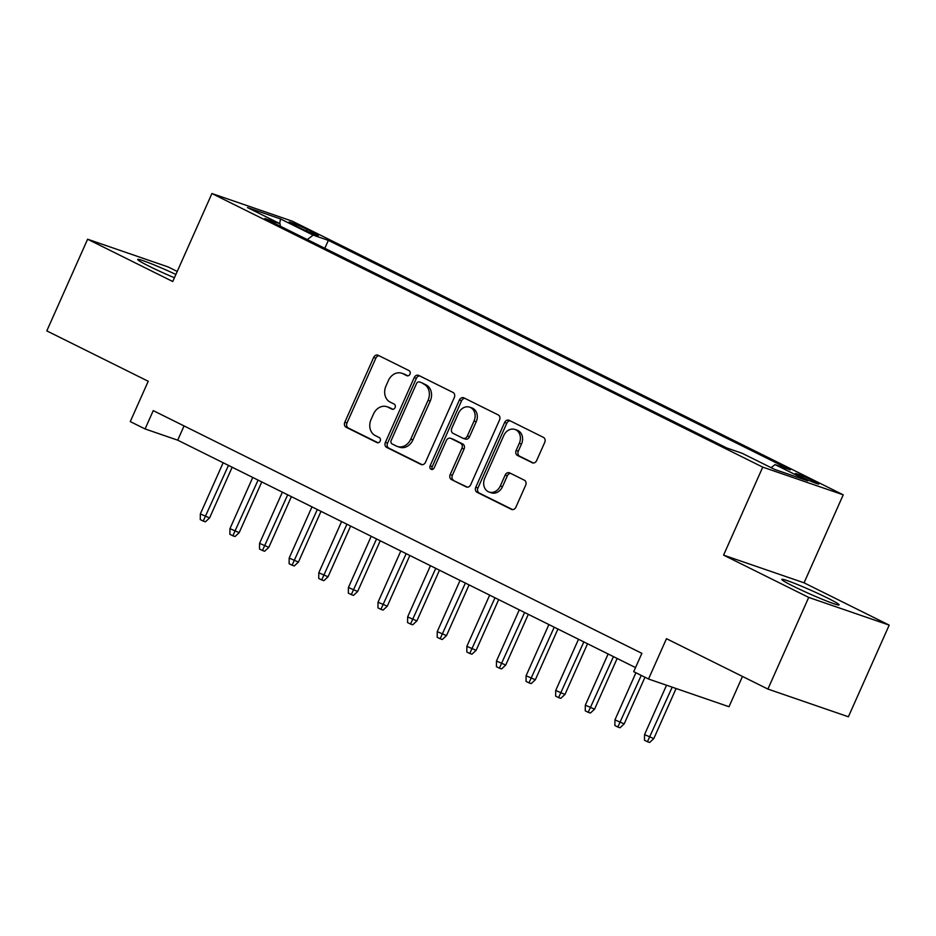 <?xml version="1.0" encoding="UTF-8"?>
<svg xmlns="http://www.w3.org/2000/svg" width="936" height="936" viewBox="0 0 936 936"><rect width="100%" height="100%" fill="white"/><g stroke="black" fill="none" stroke-linecap="round" stroke-linejoin="round"><path stroke-width="1.4" d="M409.968 374.154A2.761 2.27 -71 0 0 409.055 370.621L378.167 355.282A3.943 3.241 -71 0 0 377.851 355.142A3.943 3.241 -71 0 0 373.663 357.435L344.822 422.206A3.943 3.241 -71 0 0 346.121 427.249L377.009 442.599A2.761 2.27 -71 0 0 379.255 437.557L375.254 435.568A12.624 10.354 -71 0 1 371.077 419.433L373.487 414.04A12.624 10.354 -71 0 1 386.896 406.715A12.624 10.354 -71 0 1 387.913 407.137L391.915 409.126A2.761 2.27 -71 0 0 394.15 404.083L390.16 402.106A12.624 10.354 -71 0 1 385.983 385.971L388.381 380.566A12.624 10.354 -71 0 1 401.801 373.242A12.624 10.354 -71 0 1 402.819 373.675L406.809 375.664A2.761 2.27 -71 0 0 409.968 374.154M827.424 597.987A31.356 1.907 24 0 0 797.858 584.684A31.356 1.907 24 0 0 781.806 579.384A31.356 1.907 24 0 0 793.494 586.31A31.356 1.907 24 0 0 823.06 599.602A31.356 1.907 24 0 0 839.112 604.902A31.356 1.907 24 0 0 827.424 597.987M175.886 274.459A31.356 1.907 24 0 0 137.697 259.436A31.356 1.907 24 0 0 149.386 266.362A31.356 1.907 24 0 0 174.412 277.77M814.109 481.198A12.87 0.784 24 0 0 801.976 475.734A12.87 0.784 24 0 0 795.389 473.569A12.87 0.784 24 0 0 800.186 476.401A12.87 0.784 24 0 0 812.319 481.853A12.87 0.784 24 0 0 818.895 484.029A12.87 0.784 24 0 0 814.109 481.198M532.128 462.735A3.943 3.241 -71 0 0 532.444 462.864A3.943 3.241 -71 0 0 536.632 460.582L544.729 442.412A3.943 3.241 -71 0 0 543.43 437.369L509.125 420.322A3.943 3.241 -71 0 0 508.81 420.194A3.943 3.241 -71 0 0 504.609 422.487L475.769 487.258A3.943 3.241 -71 0 0 477.079 492.301L511.384 509.336A3.943 3.241 -71 0 0 511.7 509.476A3.943 3.241 -71 0 0 515.888 507.183L525.658 485.234A3.943 3.241 -71 0 0 524.359 480.191L509.675 472.902A3.943 3.241 -71 0 0 509.359 472.762A3.943 3.241 -71 0 0 505.171 475.055L500.327 485.936A10.553 8.658 -71 0 1 489.107 492.055A10.553 8.658 -71 0 1 484.766 478.214L503.755 435.568A10.553 8.658 -71 0 1 514.964 429.448A10.553 8.658 -71 0 1 519.304 443.29L516.145 450.403A3.943 3.241 -71 0 0 517.444 455.446L532.783 462.957M177.232 271.463L168.094 266.924L87.61 239.218L46.8 330.888L148.227 381.268L130.268 421.598L145.08 428.945L153.247 410.623L641.874 653.34L633.719 671.674L648.519 679.021L729.004 706.727L742.482 676.447M808.716 597.414L889.2 625.119L804.059 582.824L723.575 555.13L808.716 597.414L767.906 689.072L666.479 638.691L648.519 679.021M723.575 555.13L762.746 467.134L211.922 193.53L292.406 221.224L843.231 494.828L762.746 467.134M87.61 239.218L172.75 281.514L211.922 193.53M454.323 397.496A3.943 3.241 -71 0 0 453.024 392.453L418.72 375.418A3.943 3.241 -71 0 0 418.404 375.289A3.943 3.241 -71 0 0 414.215 377.571L385.375 442.354A3.943 3.241 -71 0 0 386.673 447.396L420.978 464.431A3.943 3.241 -71 0 0 421.294 464.572A3.943 3.241 -71 0 0 425.482 462.279L454.323 397.496M463.917 397.87L498.221 414.917A3.943 3.241 -71 0 1 499.531 419.96L470.691 484.731A3.943 3.241 -71 0 1 466.491 487.024A3.943 3.241 -71 0 1 466.175 486.884L451.503 479.595A3.943 3.241 -71 0 1 450.193 474.552L461.893 448.285A3.943 3.241 -71 0 0 460.582 443.243L450.848 438.399A3.943 3.241 -71 0 0 450.532 438.27A3.943 3.241 -71 0 0 446.343 440.552L434.164 467.906A2.761 2.27 -71 0 1 430.092 465.882L459.412 400.023A3.943 3.241 -71 0 1 463.601 397.741A3.943 3.241 -71 0 1 463.917 397.87M889.2 625.119L848.39 716.777L767.906 689.072M293.705 224.78L300.222 228.021A12.46 0.76 24 0 0 311.969 233.31A12.46 0.76 24 0 0 318.345 235.416A12.46 0.76 24 0 0 313.7 232.666L307.183 229.425A12.46 0.76 24 0 0 295.437 224.137A12.46 0.76 24 0 0 289.06 222.031A12.46 0.76 24 0 0 293.705 224.78M771.112 467.672L775.102 464.607L790.335 469.849L328.349 240.365L313.115 235.123L307.289 239.604M775.102 464.607L807.674 480.788L774.622 469.416L742.037 453.235L726.816 447.993L264.829 218.509L280.063 223.751L247.478 207.57L280.543 218.942L313.115 235.123M804.059 582.824L843.231 494.828M145.08 428.945L177.711 440.177L635.532 667.59M184.053 425.927L177.711 440.177M324.815 248.309L328.349 240.365M280.367 226.219L280.063 223.751M279.653 223.552L280.543 218.942M407.85 375.839L404.995 374.423A12.624 10.354 -71 0 0 403.978 373.99L401.801 373.242M386.896 406.715L389.072 407.464A12.624 10.354 -71 0 1 390.09 407.885L392.956 409.313M379.115 355.75A3.943 3.241 -71 0 0 375.839 358.184L346.999 422.955A3.943 3.241 -71 0 0 348.297 427.998L378.05 442.775M419.667 375.886A3.943 3.241 -71 0 0 416.391 378.32L387.551 443.102A3.943 3.241 -71 0 0 388.849 448.145L422.206 464.712M419.679 382.052A2.761 2.27 -71 0 0 416.52 383.561L391.201 440.411A2.761 2.27 -71 0 0 392.114 443.945L396.326 446.039A12.624 10.354 -71 0 0 397.344 446.46A12.624 10.354 -71 0 0 410.764 439.148L428.068 400.28A12.624 10.354 -71 0 0 423.891 384.146L421.855 382.801A2.761 2.27 -71 0 0 421.399 382.637M397.344 446.46L399.52 447.209A12.624 10.354 -71 0 0 412.94 439.897L410.764 439.148M421.855 382.801L426.067 384.895A12.624 10.354 -71 0 1 430.244 401.029L412.94 439.897M467.403 487.165L451.503 479.595M452.369 438.925A3.943 3.241 -71 0 1 452.708 439.019A3.943 3.241 -71 0 1 453.024 439.148L462.758 443.992A3.943 3.241 -71 0 1 464.069 449.034L452.369 475.301A3.943 3.241 -71 0 0 453.679 480.344M464.864 398.338A3.943 3.241 -71 0 0 461.588 400.772L432.268 466.631A2.761 2.27 -71 0 0 432.444 469.521M474.025 421.024A10.553 8.658 -71 0 0 469.685 407.172A10.553 8.658 -71 0 0 458.476 413.291L451.784 428.325A3.943 3.241 -71 0 0 453.094 433.368L462.829 438.2A3.943 3.241 -71 0 0 463.144 438.329A3.943 3.241 -71 0 0 467.333 436.047L474.025 421.024L476.202 421.773A10.553 8.658 -71 0 0 471.861 407.92L469.685 407.172M465.005 438.949A3.943 3.241 -71 0 0 465.321 439.078A3.943 3.241 -71 0 0 469.509 436.796L467.333 436.047M476.202 421.773L469.509 436.796M514.964 429.448L517.14 430.197A10.553 8.658 -71 0 1 521.481 444.038L518.322 451.152A3.943 3.241 -71 0 0 519.62 456.195L533.356 463.016M489.107 492.055L491.283 492.804A10.553 8.658 -71 0 0 502.492 486.685L500.327 485.936M510.623 473.37A3.943 3.241 -71 0 0 507.347 475.804L502.492 486.685M510.073 420.802A3.943 3.241 -71 0 0 506.785 423.224L477.945 488.007A3.943 3.241 -71 0 0 479.255 493.05L512.612 509.617M209.582 517.947L205.405 521.82L203.229 521.071L200.269 519.597L200.339 513.946L209.582 517.947L232.163 467.228M203.229 521.071L228.466 465.391M200.339 513.946L223.142 462.747M239.195 532.654L235.018 536.527L232.853 535.778L229.882 534.316L229.952 528.653L239.195 532.654L261.776 481.935M232.853 535.778L258.079 480.098M229.952 528.653L252.755 477.454M268.819 547.361L264.642 551.245L262.466 550.497L259.506 549.022L259.564 543.371L268.819 547.361L291.389 496.653M262.466 550.497L287.691 494.816M259.564 543.371L282.368 492.16M298.432 562.08L294.255 565.952L292.079 565.204L289.119 563.729L289.177 558.078L298.432 562.08L321.013 511.36M292.079 565.204L317.316 509.523M289.177 558.078L311.98 506.879M328.045 576.787L323.868 580.659L321.691 579.91L318.731 578.448L318.802 572.785L328.045 576.787L350.626 526.067M321.691 579.91L346.928 524.23M318.802 572.785L341.593 521.586M357.657 591.493L353.48 595.378L351.304 594.629L348.344 593.155L348.414 587.504L357.657 591.493L380.238 540.786M351.304 594.629L376.541 538.949M348.414 587.504L371.206 536.293M387.27 606.2L383.093 610.085L380.917 609.336L377.957 607.862L378.027 602.211L387.27 606.2L409.851 555.493M380.917 609.336L406.154 553.656M378.027 602.211L400.819 551.011M416.883 620.919L412.706 624.792L410.53 624.043L407.57 622.569L407.64 616.918L416.883 620.919L439.464 570.199M410.53 624.043L435.766 568.363M407.64 616.918L430.443 565.718M446.495 635.626L442.318 639.499L440.154 638.75L437.182 637.287L437.252 631.625L446.495 635.626L469.076 584.906M440.154 638.75L465.379 583.069M437.252 631.625L460.056 580.425M476.12 650.333L471.943 654.217L469.767 653.468L466.807 651.994L466.865 646.343L476.12 650.333L498.689 599.625M469.767 653.468L494.992 597.788M466.865 646.343L489.668 595.132M505.732 665.051L501.556 668.924L499.379 668.175L496.419 666.701L496.478 661.05L505.732 665.051L528.313 614.332M499.379 668.175L524.616 612.495M496.478 661.05L519.281 609.851M535.345 679.758L531.168 683.631L528.992 682.882L526.032 681.42L526.102 675.757L535.345 679.758L557.926 629.039M528.992 682.882L554.229 627.202M526.102 675.757L548.894 624.558M564.958 694.465L560.781 698.35L558.605 697.601L555.645 696.127L555.715 690.475L564.958 694.465L587.539 643.757M558.605 697.601L583.842 641.92M555.715 690.475L578.506 639.265M594.571 709.172L590.394 713.057L588.217 712.308L585.257 710.833L585.328 705.182L594.571 709.172L617.152 658.464M588.217 712.308L613.454 656.627M585.328 705.182L608.119 653.983M624.183 723.891L620.006 727.763L617.83 727.015L614.87 725.54L614.94 719.889L624.183 723.891L644.951 677.255M617.83 727.015L641.254 675.418M614.94 719.889L635.918 672.762M653.796 738.598L649.619 742.47L647.443 741.721L644.483 740.259L644.553 734.608L653.796 738.598L676.096 688.51M647.443 741.721L672.188 687.164M644.553 734.608L666.537 685.222M306.505 230.97L307.183 229.425M313.197 233.801L313.7 232.666M404.995 374.423L402.819 373.675M390.09 407.885L387.913 407.137M348.297 427.998L346.121 427.249M346.999 422.955L344.822 422.206M375.839 358.184L373.663 357.435M421.621 464.654L420.978 464.431M388.849 448.145L386.673 447.396M387.551 443.102L385.375 442.354M416.391 378.32L414.215 377.571M430.244 401.029L428.068 400.28M426.067 384.895L423.891 384.146M466.83 487.106L466.175 486.884M452.369 475.301L450.193 474.552M464.069 449.034L461.893 448.285M462.758 443.992L460.582 443.243M453.024 439.148L450.848 438.399M432.268 466.631L430.092 465.882M461.588 400.772L459.412 400.023M519.62 456.195L517.444 455.446M518.322 451.152L516.145 450.403M521.481 444.038L519.304 443.29M507.347 475.804L505.171 475.055M512.027 509.558L511.384 509.336M479.255 493.05L477.079 492.301M477.945 488.007L475.769 487.258M506.785 423.224L504.609 422.487M421.633 382.707L419.457 381.958M452.708 439.019L450.532 438.27M465.321 439.078L463.144 438.329"/></g></svg>
